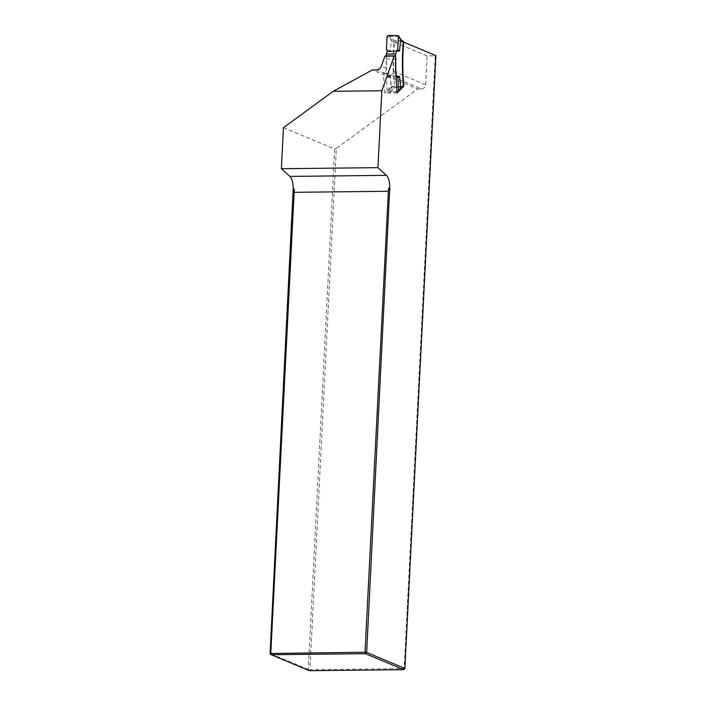 <?xml version="1.0" encoding="UTF-8"?>
<svg xmlns="http://www.w3.org/2000/svg" width="706" height="706" viewBox="0 0 706 706"><rect width="100%" height="100%" fill="white"/><g stroke="black" fill="none" stroke-linecap="round" stroke-linejoin="round"><path stroke-width="0.53" stroke-dasharray="3.53 2.65" d="M385.37 55.924A2.921 1.103 -90.6 0 1 386.509 59.004A125.191 47.373 89.4 0 0 386.526 68.385C386.447 70.556 385.45 71.959 383.534 72.586L390.312 75.418C392.218 74.783 393.198 73.371 393.242 71.191A95.981 36.324 -90.6 0 1 394.027 42.06L427.104 55.889L435.223 55.8L404.176 668.617L404.865 668.405M376.174 69.92L421.57 88.903A4.174 3.812 -67.3 0 0 425.647 84.738L427.104 55.889M435.223 55.8L435.911 55.597M403.638 669.659L404.176 668.617L309.934 669.659L336.338 148.392L417.714 88.947L372.309 69.965M283.459 127.662L334.662 149.072L308.301 669.473L309.396 670.7L309.934 669.659L308.301 669.473L270.089 653.5M334.662 149.072L336.338 148.392M421.57 88.903L417.714 88.947M394.027 42.06L403.294 41.954M397.151 92.945L384.788 93.077A125.191 47.373 -90.6 0 1 383.534 72.586M390.312 75.418A95.981 36.324 89.4 0 0 391.106 86.617L384.788 93.077M391.106 86.617L403.461 86.485M402.182 40.904L394.451 40.639L393.207 41.901L394.442 41.954L395.713 40.701L394.451 40.639L388.176 35.406M402.27 86.979L394.513 87.367L393.321 86.123L394.566 86.185A94.939 35.927 -90.6 0 1 394.442 41.954M403.832 86.079L402.791 87.35L394.513 87.367M397.063 92.045L388.326 92.142L387.109 90.906L391.503 87.985L392.81 89.177L394.575 87.367L395.837 87.429L394.566 86.185M402.667 40.621L395.713 40.701M399.075 36.624L389.862 36.341L388.618 37.586L391.38 39.845L390.25 51.114L388.891 50.294L387.065 50.417M386.509 49.799L388.891 50.294M395.678 73.203L386.411 73.3A125.818 47.611 89.4 0 1 386.314 55.915M393.321 86.123L391.503 87.985L390.312 76.627L388.962 77.36L387.135 77.06L387.417 75.992L386.411 73.3M400.47 38.998L399.631 38.592L401.467 40.56M393.207 41.901L391.371 39.863L392.677 38.662M399.155 90.897L390.012 91.312L388.326 92.142M388.759 90.086L390.012 91.312M387.109 90.906L386.579 77.695L388.962 77.36M386.579 77.695L387.135 77.06M396.013 75.895L387.417 75.992M400.629 88.621L399.764 89.097L401.529 87.288L402.791 87.35M425.647 84.738L393.242 71.191M386.526 68.385L381.346 66.214M386.509 59.004L395.775 58.907M397.425 35.3L399.631 38.592M386.967 36.659L388.618 37.586M387.426 76.151L390.312 76.627M387.365 51.309L390.25 51.114M392.81 89.177L389.986 91.312M397.575 92.045L399.764 89.097"/><path stroke-width="1.06" d="M333.258 91.286L283.459 127.662L281.376 168.716L377.939 167.649L381.831 90.747L333.258 91.286L372.309 69.965L376.174 69.92C378.592 69.673 380.322 68.438 381.346 66.214L384.92 56.18A2.921 1.103 -90.6 0 1 385.37 55.924L394.636 55.818A2.921 1.103 -90.6 0 1 395.775 58.907A125.191 47.373 89.4 0 0 397.151 92.945L399.022 91.021M377.939 167.649L386.456 175.344A12.523 4.739 -90.6 0 1 389.756 187.999L366.652 652.432L404.865 668.405L435.911 55.597L403.294 41.954A95.981 36.324 -90.6 0 0 403.461 86.485L399.208 90.836M293.528 190.814L294.225 189.058L294.137 192.314L270.777 653.288L271.192 654.727L309.396 670.7L403.638 669.659L365.434 653.685L271.192 654.727L270.089 653.5L293.193 189.067A12.523 4.739 -90.6 0 0 289.892 176.412L281.376 168.716M294.225 189.058L293.193 189.067M381.831 90.747L394.186 56.074A2.921 1.103 -90.6 0 1 394.636 55.818M270.089 653.5L365.028 652.247L388.379 191.273L388.724 188.008L390.091 189.746M294.137 192.314L388.379 191.273M389.756 187.999L388.724 188.008M365.028 652.247L366.652 652.432L365.434 653.685L365.028 652.247M404.865 668.405L403.638 669.659M394.186 56.074L384.92 56.18M402.667 40.621L401.899 40.586L403.717 41.857L402.473 41.795L400.47 38.998M403.717 41.857A94.939 35.927 89.4 0 0 403.832 86.079L402.596 86.017L400.567 88.709M402.473 41.795L398.237 35.662L388.176 35.406L386.967 36.659L386.509 49.799L387.365 51.309L386.358 54.071A125.818 47.611 89.4 0 0 386.314 55.915M398.511 36.535L397.646 49.676L399.517 51.008L387.356 51.476M399.322 37.462L400.646 39.739L399.517 51.008M396.631 51.211L397.646 49.676M402.596 86.017L400.779 87.906L399.587 76.53L396.701 76.054L395.678 73.203A125.818 47.611 -90.6 0 1 395.634 53.965L396.622 51.37M395.634 53.965L386.358 54.071M399.19 36.783L398.237 35.662M399.464 89.971L400.779 87.906L398.661 90.774L397.716 77.572L399.587 76.53M396.701 76.054L397.716 77.572M398.661 90.774L398.316 91.727L397.063 92.045M396.693 75.886L396.013 75.895M399.305 90.712L398.316 91.727M386.456 175.344L289.892 176.412M397.019 50.311L398.855 50.179M397.099 76.945L398.925 77.254"/></g></svg>

